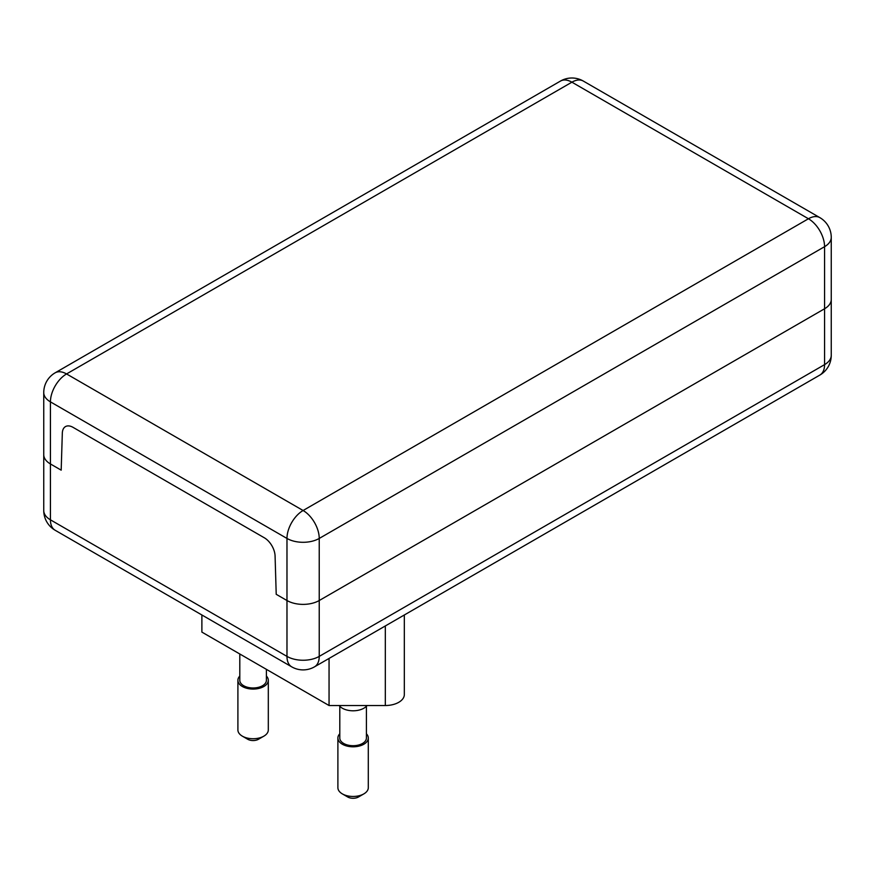 <?xml version="1.0" encoding="UTF-8"?>
<svg xmlns="http://www.w3.org/2000/svg" width="875" height="875" viewBox="0 0 875 875"><rect width="100%" height="100%" fill="white"/><g stroke="black" fill="none" stroke-linecap="round" stroke-linejoin="round"><path stroke-width="1.31" d="M342.344 793.888L347.725 796.994A7.602 4.386 0 0 0 358.477 796.994L363.847 793.888A15.203 8.783 180 0 1 342.344 793.888A15.203 8.783 180 0 1 337.892 787.686L337.892 738.019A15.203 8.783 0 0 0 353.095 746.802A15.203 8.783 0 0 0 368.298 738.019A15.203 8.783 0 0 0 366.406 733.775M368.298 738.019L368.298 787.686A15.203 8.783 180 0 1 363.847 793.888M339.795 733.775A15.203 8.783 0 0 0 337.892 738.019M242.353 736.159L247.723 739.266A7.602 4.386 0 0 0 258.475 739.266L263.856 736.159A15.203 8.783 180 0 1 242.353 736.159A15.203 8.783 180 0 1 237.902 729.958L237.902 680.291A15.203 8.783 0 0 0 253.105 689.073A15.203 8.783 0 0 0 268.308 680.291A15.203 8.783 0 0 0 266.405 676.047M268.308 680.291L268.308 729.958A15.203 8.783 180 0 1 263.856 736.159M239.805 676.047A15.203 8.783 0 0 0 237.902 680.291M239.805 653.986L239.805 680.291A13.3 7.678 0 0 0 253.105 687.98A13.3 7.678 0 0 0 266.405 680.291L266.405 669.353M339.795 706.267L339.795 738.019A13.3 7.678 0 0 0 353.095 745.708A13.3 7.678 0 0 0 366.406 738.019L366.406 706.267M339.15 705.523A15.203 8.783 0 0 0 353.095 710.795A15.203 8.783 0 0 0 367.041 705.523M201.884 614.972L201.884 632.1L329.055 705.523L385.317 705.523A19.009 10.97 0 0 0 404.327 694.553L404.327 614.972M329.055 658.427L329.055 705.523M275.078 555.975L276.216 594.311L286.978 600.523L276.216 594.311L275.078 555.975A15.203 8.783 60 0 0 264.338 537.797A15.203 8.783 60 0 1 275.078 555.975M55.158 530.261A22.805 22.805 0 0 1 43.75 510.519A22.805 13.169 180 0 0 50.433 519.827A22.805 13.169 120 0 0 55.158 530.261L291.692 666.837A22.805 13.169 -60 0 1 286.978 656.392L50.433 519.827L50.433 463.958A22.805 13.169 180 0 1 43.75 454.639A22.805 13.169 0 0 0 50.433 463.958L61.184 470.159L50.433 463.958L50.433 401.877L286.978 538.442A22.805 13.169 -60 0 1 303.1 510.508A22.805 13.169 60 0 1 319.233 538.442L824.567 246.684A22.805 13.169 -120 0 0 808.445 218.761A22.805 13.169 -60 0 1 819.842 217.623L583.308 81.058A22.805 13.169 120 0 0 571.9 82.184A22.805 13.169 -120 0 0 560.492 81.058L55.158 372.816A22.805 13.169 60 0 1 66.555 373.942A22.805 13.169 120 0 0 50.433 401.877A22.805 13.169 0 0 1 44.92 396.736A22.805 13.169 0 0 1 43.75 392.569A22.805 22.805 0 0 1 55.158 372.816M73.062 427.361L264.338 537.797L73.062 427.361A15.203 8.783 60 0 0 65.461 426.606A15.203 8.783 60 0 1 73.062 427.361M62.322 433.147A15.203 8.783 60 0 1 65.461 426.606A15.203 8.783 60 0 0 62.322 433.147L61.184 470.159L62.322 433.147M819.842 375.08A22.805 13.169 -120 0 0 824.567 364.634L319.233 656.392A22.805 13.169 60 0 1 314.508 666.837L819.842 375.08A22.805 22.805 0 0 0 831.25 355.327A22.805 13.169 180 0 1 824.567 364.634L824.567 308.766L319.233 600.523A22.805 13.169 180 0 1 286.978 600.523A22.805 13.169 0 0 0 319.233 600.523L824.567 308.766A22.805 13.169 0 0 0 831.25 299.458A22.805 13.169 180 0 1 824.567 308.766L824.567 246.684A22.805 13.169 0 0 0 831.25 237.377A22.805 22.805 0 0 0 819.842 217.623M319.233 656.392A22.805 13.169 180 0 1 286.978 656.392L286.978 538.442A22.805 13.169 0 0 0 319.233 538.442L319.233 656.392M385.317 625.953L385.317 705.523M66.555 373.942L571.9 82.184L808.445 218.761L303.1 510.508L66.555 373.942M291.692 666.837A22.805 22.805 0 0 0 314.508 666.837M43.75 510.519L43.75 392.569M831.25 355.327L831.25 237.377M583.308 81.058A22.805 22.805 0 0 0 560.492 81.058"/></g></svg>
